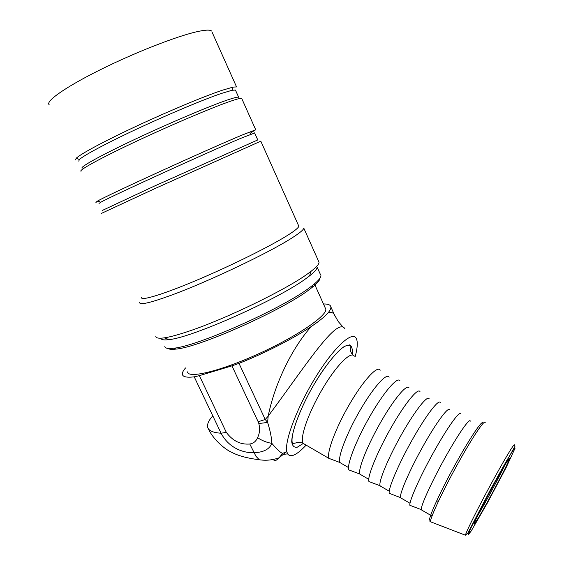 <?xml version="1.0" encoding="UTF-8"?>
<svg xmlns="http://www.w3.org/2000/svg" width="564" height="564" viewBox="0 0 564 564"><rect width="100%" height="100%" fill="white"/><g stroke="black" fill="none" stroke-linecap="round" stroke-linejoin="round"><path stroke-width="0.85" d="M187.452 371.873C187.96 378.881 220.376 371.19 258.594 353.804C296.826 336.504 327.282 315.685 325.773 309.128L325.209 307.881M341.622 463.552L339.944 462.515C337.35 457.912 346.557 433.582 359.994 410.444C373.396 387.249 386.791 372.381 389.174 377.161M351.231 470.799L348.876 469.911C346.451 465.229 356.222 439.998 370.167 415.865C384.084 391.67 397.747 376.068 399.996 380.869M361.334 475.001L359.846 474.049C357.766 469.622 367.397 445.377 380.785 422.076C394.151 398.72 407.095 383.471 409.055 387.926M370.964 482.312L368.919 481.536C367.03 477.045 377.245 451.898 391.148 427.597C405.022 403.239 418.206 387.228 420.011 391.698M381.306 486.598L380.023 485.738C378.472 481.494 388.526 457.334 401.871 433.871C415.203 410.352 427.674 394.708 429.204 398.847M390.979 493.986L389.238 493.324C387.898 489.023 398.565 463.975 412.425 439.497C426.257 414.963 438.954 398.551 440.308 402.675M401.554 498.357L400.482 497.596C399.467 493.542 409.957 469.467 423.261 445.835C436.55 422.147 448.549 406.108 449.635 409.915M411.262 505.823L409.845 505.281C409.069 501.177 420.194 476.213 433.998 451.56C447.795 426.863 459.991 410.021 460.88 413.807M422.076 510.279L421.23 509.616C420.758 505.753 431.693 481.769 444.954 457.968C458.201 434.118 469.713 417.663 470.341 421.139M331.759 459.434L329.108 458.44C326.154 453.576 335.495 428.259 349.483 404.296C363.427 380.263 377.563 365.063 380.249 370.181M335.39 316.848L334.29 314.564C332.922 312.477 330.878 311.864 328.135 312.724C330.144 310.334 331.061 308.416 330.885 306.978C330.553 304.877 328.079 303.876 323.461 303.982M306.132 445.13C296.784 455.077 290.608 457.989 287.605 453.865L286.794 451.545L282.98 453.223M273.639 459.35C273.984 461.578 275.775 461.077 279.004 457.848L286.794 451.545C284.404 440.914 297.39 406.722 315.614 377.203C333.803 347.586 351.795 330.998 356.039 338.062C357.936 341.199 357.654 347.389 355.179 356.645M279.131 457.714L282.712 453.336C280.9 453.047 277.276 449.727 271.862 443.367C271.594 437.509 270.177 430.529 267.611 422.429L268.182 416.176C306.111 365.112 337.342 315.812 345.083 328.974L345.112 329.023M328.135 312.724C325.047 316.411 319.485 320.958 311.462 326.38C294.563 344.745 275.31 380.446 268.182 416.176L265.235 419.482L238.995 363.371C264.96 353.106 294.006 338.217 311.462 326.38M249.774 444.016C240.532 444.799 232.713 440.914 226.319 432.369L199.367 375.652L231.945 365.86L258.157 421.759L265.235 419.482L267.611 422.429L258.82 423.536C260.103 428.887 259.68 433.596 257.544 437.664C256.119 441.267 253.532 443.382 249.774 444.016L255.971 456.325L259.306 459.759C265.982 460.767 272.546 460.125 279.004 457.834M226.319 432.369L221.074 433.222C229.344 448.979 244.755 453.195 254.293 452.688C263.67 452.286 269.522 449.177 271.862 443.367C266.751 442.529 261.978 440.625 257.544 437.664M199.367 375.652L194.227 376.837L221.074 433.222C213.093 432.708 208.617 430.72 207.658 427.258C206.995 424.234 208.701 420.42 212.79 415.823M238.995 363.371L231.945 365.86M185.57 367.932C183.201 370.597 182.137 372.733 182.383 374.348C182.849 376.9 186.797 377.732 194.227 376.837M478.448 517.731C487.226 503.215 506.218 467.366 509.01 459.998C511.604 453.597 503.645 466.491 492.689 486.669C481.734 506.81 472.491 525.606 474.204 524.104L478.448 517.731M504.801 465.194C499.281 476.996 484.723 504.096 477.609 515.827L477.264 516.391M318.554 261.188L319.041 262.288C319.083 264.114 316.453 267.096 311.145 271.228L308.233 273.399C286.815 289.318 225.233 319.238 188.2 331.428C177.871 334.896 169.898 337.032 164.272 337.857C158.787 338.619 155.96 338.111 155.805 336.334M319.041 262.288L303.784 228.11C303.594 229.745 299.745 232.967 292.237 237.775C270.015 252.277 207.82 281.908 171.089 295.282C150.271 302.847 139.787 305.279 139.625 302.579M212.05 32.099L236.556 86.919L233.087 87.103L222.286 90.24C204.309 96.268 169.066 110.953 136.911 125.955C104.721 140.965 80.511 153.979 76.203 158.272L75.583 159.936M235.667 90.564L235.435 90.05L232.023 90.282L221.504 93.405C203.992 99.356 169.785 113.66 138.554 128.211C107.294 142.777 83.691 155.382 79.397 159.52L78.748 161.128M235.435 90.05L238.642 97.227C237.564 96.811 232.974 98.03 224.867 100.885C205.761 107.625 166.197 124.517 133.076 140.196C99.877 155.897 79.496 167.304 82.14 168.22M241.893 98.855L241.688 98.404C240.602 98.009 235.928 99.285 227.68 102.225C208.151 109.19 167.508 126.583 133.435 142.678C99.285 158.801 78.333 170.427 81.019 171.294M250.938 132.66L255.718 129.783L242.393 134.944C208.271 149.1 107.329 195.207 97.642 201.017L95.859 202.3L98.651 201.411M254.653 132.991L241.575 138.011C208.363 151.956 110.452 196.632 100.78 202.229L98.989 203.449M254.59 132.864L257.762 139.942L154.515 186.028L102.338 210.442M260.808 141.169L154.917 188.587L101.224 213.495M298.49 225.452L298.814 226.171C298.603 227.694 294.845 230.761 287.541 235.364C270.262 246.249 231.564 265.482 197.619 279.85C163.609 294.267 140.951 301.134 141.451 297.552M320.401 274.449L317.13 267.139C317.187 268.95 314.649 271.876 309.509 275.916L306.717 278.01C280.132 298.335 192.31 337.589 169.115 339.606C163.92 340.296 161.17 339.831 160.853 338.196M320.916 275.606C321.022 277.573 318.399 280.703 313.048 284.996L310.679 286.822C284.517 307.45 197.597 346.359 173.67 348.221C168.009 348.919 165.062 348.312 164.836 346.409M319.964 278.193C319.922 280.16 317.349 283.198 312.244 287.309L309.918 289.106C284.319 309.368 199.585 347.297 176.067 349.081C171.879 349.602 169.193 349.384 168.009 348.425M430.783 519.853C425.919 523.928 436.444 499.182 452.709 469.199C468.938 439.208 483.616 417.374 482.862 423.634M431.594 522.208L430.452 521.763C430.276 517.625 442.761 490.906 457.559 464.179C472.35 437.396 484.821 418.897 485.209 422.563M465.399 535.208C466.111 531.774 477.983 507.974 491.145 483.799C504.308 459.589 514.777 442.268 514.417 445.024L514.946 446.413L491.075 488.523L467.944 532.917L465.399 535.208L430.452 521.763C429.641 522.201 429.69 521.82 430.6 520.628M506.197 467.429L487.268 503.166L471.271 530.886L468.317 534.742L470.031 529.906L476.298 516.913C485.273 499.218 497.483 476.629 506.578 460.858L513.057 450.248L515.108 448.098L506.197 467.429M258.157 421.759L258.82 423.536M352.366 354.594C352.747 349.335 351.83 346.099 349.638 344.872L344.66 346.247C336.243 351.569 322.742 368.87 310.849 390.006C299.223 411.297 291.694 431.989 291.736 441.866C292.321 445.912 294.168 447.689 297.277 447.203L303.242 443.494M305.237 444.608L303.192 443.417C299.491 438.39 308.261 412.918 322.34 389.118C336.363 365.246 351.139 350.568 354.347 356.194M211.563 31.02C209.998 29.582 204.831 29.878 196.061 31.908C175.319 36.723 133.626 53.101 99.497 70.14C65.283 87.187 45.275 101.414 49.146 104.7M325.773 309.128L314.437 283.868M348.517 467.556L339.986 462.607M359.846 474.049L348.876 469.911M368.736 479.301L359.895 474.162M380.023 485.738L368.919 481.536M389.231 491.202L380.065 485.879M400.482 497.596L389.238 493.324M410.007 503.264L400.518 497.758M421.23 509.616L409.845 505.281M431.721 515.877L421.252 509.8M339.944 462.515L329.108 458.44M334.276 314.55L330.885 306.978M287.598 453.858L283.403 454.408M280.618 456.072L283.368 454.436M343.575 327.649L338.273 321.579L334.29 314.564M208.356 428.788C214.01 441.118 226.883 450.347 231.388 452.145C237.846 455.691 247.152 458.229 259.306 459.759M437.171 500.846L438.32 501.509M474.084 523.688L474.204 524.104M507.854 460.287L509.01 459.998M329.15 458.518L303.192 443.417C304.588 443.107 297.136 441.809 296.283 442.818L292.526 443.748C289.367 435.669 301.169 405.34 316.298 380.693C325.929 364.859 337.039 351.71 342.475 347.826C345.951 345.323 348.503 344.674 350.124 345.88L350.413 349.208C350.561 349.511 349.772 351.104 352.824 355.066M232.023 90.282L233.087 87.103M79.397 159.52L76.203 158.272M241.688 98.404L255.718 129.783M250.36 134.373L251.41 131.264M100.78 202.229L97.642 201.017M260.787 141.12L298.814 226.171M309.509 275.916L311.145 271.228M169.115 339.606L164.272 337.857M312.244 287.309L313.048 284.996M176.067 349.081L173.67 348.221"/></g></svg>
